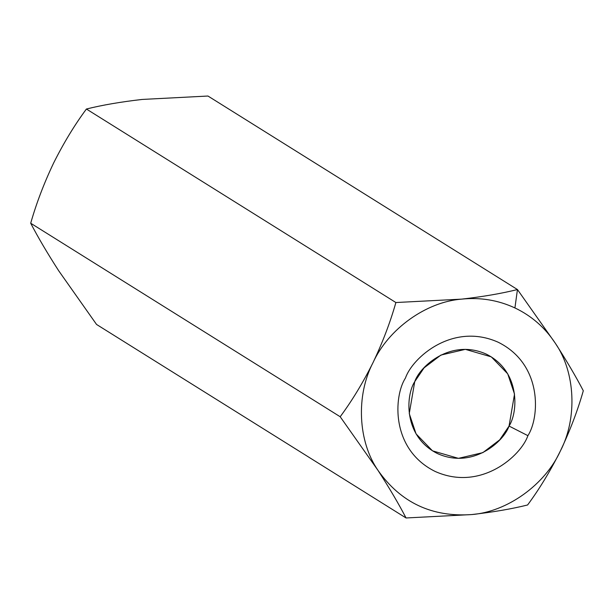 <?xml version="1.0" encoding="UTF-8"?>
<svg xmlns="http://www.w3.org/2000/svg" width="614" height="614" viewBox="0 0 614 614"><rect width="100%" height="100%" fill="white"/><g stroke="black" fill="none" stroke-linecap="round" stroke-linejoin="round"><path stroke-width="0.92" d="M96.551 324.453L58.683 270.751L96.551 324.453L406.038 517.97C398.877 504.14 389.545 488.299 378.047 470.447L340.187 416.745C352.014 400.773 362.943 382.768 372.974 362.728C382.622 342.42 390.258 322.358 395.884 302.533L461.605 299.133C480.394 297.222 498.161 300.154 514.923 307.936L517.448 289.547C501.377 293.538 482.765 296.731 461.605 299.133C482.765 296.731 501.377 293.538 517.448 289.547L555.317 343.249C566.691 360.902 576.016 376.743 583.3 390.765C577.674 410.582 570.03 430.652 560.39 450.96C550.359 470.999 539.43 489.005 527.595 504.977C511.761 508.929 493.149 512.122 471.759 514.563L406.038 517.97L96.551 324.453M142.241 99.437L207.962 96.03L517.448 289.547L207.962 96.03L142.241 99.437C120.851 101.878 102.239 105.071 86.405 109.023L395.884 302.533L86.405 109.023C74.586 124.972 63.656 142.978 53.61 163.04C43.978 183.325 36.341 203.387 30.7 223.235L340.187 416.745L30.7 223.235C37.984 237.257 47.309 253.098 58.683 270.751C47.309 253.098 37.984 237.257 30.7 223.235C36.341 203.387 43.978 183.325 53.61 163.04C63.656 142.978 74.586 124.972 86.405 109.023C102.239 105.071 120.851 101.878 142.241 99.437L142.21 99.445M406.038 517.97L471.759 514.563C431.987 517.349 400.758 502.643 378.047 470.447C389.545 488.299 398.877 504.14 406.038 517.97M560.39 450.96C545.071 484.692 507.241 511.838 471.759 514.563C493.149 512.122 511.761 508.929 527.595 504.977C539.43 489.005 550.359 470.999 560.39 450.96C570.03 430.652 577.674 410.582 583.3 390.765C576.016 376.743 566.691 360.902 555.317 343.249C575.387 372.122 577.551 418.103 560.39 450.96C577.551 418.103 575.387 372.122 555.317 343.249L517.448 289.547L514.923 307.936C531.601 315.895 545.063 327.661 555.317 343.249C545.063 327.661 531.601 315.895 514.923 307.936C498.161 300.154 480.394 297.222 461.605 299.133L395.884 302.533C390.258 322.358 382.622 342.42 372.974 362.728C388.294 329.004 426.124 301.858 461.605 299.133C426.124 301.858 388.294 329.004 372.974 362.728C362.943 382.768 352.014 400.773 340.187 416.745L378.047 470.447C357.977 441.566 355.813 395.593 372.974 362.728C355.813 395.593 357.977 441.566 378.047 470.447C400.758 502.643 431.987 517.349 471.759 514.563C507.241 511.838 545.071 484.692 560.39 450.96M527.894 435.664C521.14 455.718 480.908 491.906 435.165 471.46C390.289 449.248 393.789 395.769 405.47 378.032C412.224 357.97 452.457 321.782 498.2 342.236C543.075 364.447 539.576 417.919 527.894 435.664C539.576 417.919 543.075 364.447 498.2 342.236C452.457 321.782 412.224 357.97 405.47 378.032C393.789 395.769 390.289 449.248 435.165 471.46C480.908 491.906 521.14 455.718 527.894 435.664L509.052 426.055L514.524 394.104L507.724 373.834L491.277 356.857L465.343 349.351L440.913 355.076L424.082 367.855L414.734 381.647L409.262 413.598L416.054 433.868L432.509 450.845L458.435 458.351L482.873 452.625L499.704 439.847L509.052 426.055C503.841 441.504 472.849 469.38 437.613 453.631C403.045 436.516 405.739 395.316 414.734 381.647C419.938 366.197 450.937 338.322 486.173 354.071C520.741 371.186 518.047 412.385 509.052 426.055L527.894 435.664"/></g></svg>
